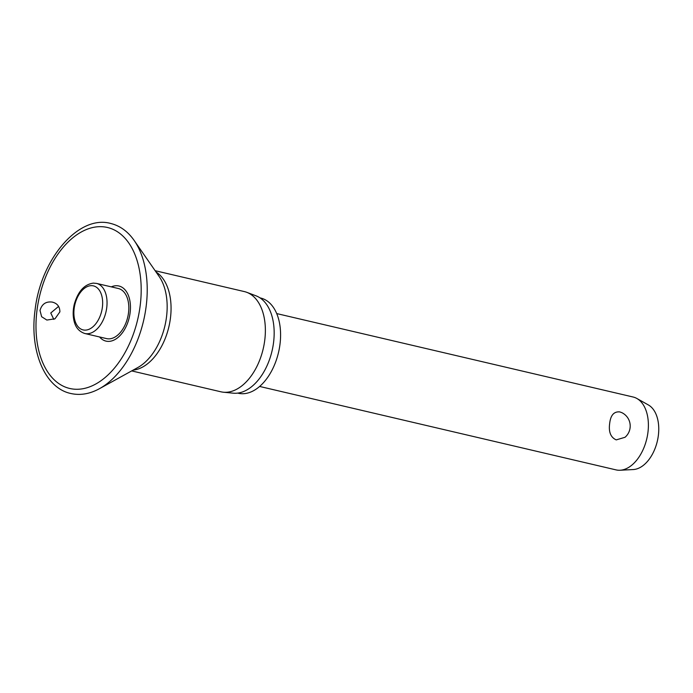 <?xml version="1.0" encoding="UTF-8"?>
<svg xmlns="http://www.w3.org/2000/svg" width="693" height="693" viewBox="0 0 693 693"><rect width="100%" height="100%" fill="white"/><g stroke="black" fill="none" stroke-linecap="round" stroke-linejoin="round"><path stroke-width="1.04" d="M52.148 302.079C57.216 303.257 59.806 306.523 59.893 311.867L54.99 318.797L46.864 320.053L41.632 316.718L40.003 310.464C41.823 304.106 45.868 301.308 52.148 302.079L52.503 302.157M99.584 336.971A28.3 17.264 -76.8 0 0 117.585 337.803A28.3 17.264 -76.8 0 0 130.111 312.777A28.3 17.264 -76.8 0 0 111.313 286.867M58.619 306.384L50.762 312.985L53.803 319.386M131.679 370.911L220.902 391.796A51.464 31.393 -76.8 0 0 223.415 392.212A51.464 31.393 -76.8 0 0 264.743 340.272A51.464 31.393 -76.8 0 0 246.803 292.333A51.464 31.393 -76.8 0 0 244.36 291.588L155.137 270.703M223.415 392.212L233.272 393.182A50.147 30.596 -76.8 0 0 273.553 342.567A50.147 30.596 -76.8 0 0 256.064 295.842L246.803 292.333M237.716 393.104L238.331 393.252A48.9 29.834 -76.8 0 0 279.989 344.291A48.9 29.834 -76.8 0 0 260.62 298.025L260.005 297.877M128.508 312.846A25.728 15.696 103.2 0 1 106.583 338.608L84.815 333.515A25.728 15.696 -76.8 0 0 87.483 333.757A25.728 15.696 -76.8 0 0 106.731 307.753A25.728 15.696 -76.8 0 0 96.544 283.411L118.321 288.505A25.728 15.696 103.2 0 1 128.508 312.846M259.641 386.451L616.051 469.889A37.422 22.834 -76.8 0 0 620.053 470.244A37.422 22.834 -76.8 0 0 647.938 432.415A37.422 22.834 -76.8 0 0 636.858 398.475A37.422 22.834 -76.8 0 0 633.107 397.011L276.706 313.574M625.025 437.283L616.233 439.89C610.672 437.396 608.489 431.921 609.675 423.458C610.594 415.237 613.955 411.382 619.767 411.911L621.725 412.604A14.848 14.848 0 0 1 625.025 437.283M620.053 470.244L633.255 469.551A33.68 20.547 -76.8 0 0 658.35 435.507A33.68 20.547 -76.8 0 0 648.379 404.955L636.858 398.475M146.154 306.367A86.85 52.989 -76.8 0 0 134.182 240.497C127.841 231.419 119.976 225.736 110.585 223.432C78.283 214.518 40.506 259.641 35.031 310.395C29.478 350.701 44.733 388.011 70.773 393.485C80.206 395.599 89.778 393.988 99.489 388.669A86.85 52.989 -76.8 0 0 146.154 306.367M36.998 310.247A82.666 50.433 -76.8 0 0 78.318 389.249A82.666 50.433 -76.8 0 0 140.177 305.691A82.666 50.433 -76.8 0 0 98.856 226.698A82.666 50.433 -76.8 0 0 36.998 310.247M99.489 388.669L137.838 367.515A53.361 32.554 -76.8 0 0 166.511 316.944A53.361 32.554 -76.8 0 0 159.147 276.481L134.182 240.497M133.117 370.123A51.464 31.393 -76.8 0 0 170.435 318.191A51.464 31.393 -76.8 0 0 156.072 272.046M74.16 308.524A22.609 13.799 -76.8 0 0 85.464 330.128A22.609 13.799 -76.8 0 0 102.382 307.276A22.609 13.799 -76.8 0 0 91.078 285.663A22.609 13.799 -76.8 0 0 74.16 308.524M96.544 283.411L93.347 283.116C84.26 284.381 77.885 291.51 74.229 304.504C72.886 310.308 72.826 315.783 74.038 320.911C74.861 324.307 76.802 330.812 84.815 333.515"/></g></svg>
